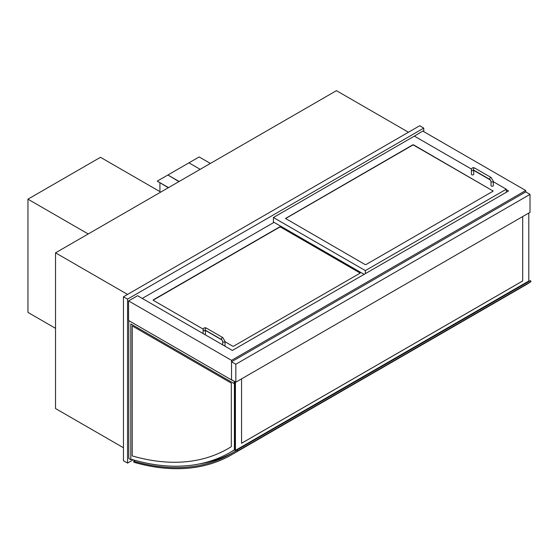 <?xml version="1.0" encoding="UTF-8"?>
<svg xmlns="http://www.w3.org/2000/svg" width="559" height="559" viewBox="0 0 559 559"><rect width="100%" height="100%" fill="white"/><g stroke="black" fill="none" stroke-linecap="round" stroke-linejoin="round"><path stroke-width="0.84" d="M408.454 132.238L336.441 90.663L55.53 252.843L127.543 294.418M123.462 447.759L55.53 408.538L55.53 252.843M506.314 189.683L508.564 190.975L232.348 350.444L137.556 295.718L128.57 300.91L231.531 360.352L525.726 190.507L422.758 131.058L413.974 136.368M231.531 361.771L235.821 364.244L235.821 382.174L231.531 379.701L231.531 361.771L525.726 191.919L525.726 190.507M234.598 449.716L234.396 381.35L234.186 383.593L234.186 381.231L231.531 379.931L231.531 360.352M231.531 379.931L128.57 320.489L128.57 300.91M235.821 382.174L530.016 212.329L530.016 194.399L235.821 364.244M525.726 191.919L530.016 194.399M365.348 273.658L365.348 270.591L506.314 189.208L506.314 192.275M506.314 189.208L493.324 181.71M490.578 180.124L473.711 170.383M471.537 169.125L414.38 136.13L273.414 217.514L273.414 222L364.126 274.371M493.038 190.738L493.038 191.213L365.963 264.582L365.146 264.582L285.502 218.457L412.745 144.858L413.562 144.858L493.038 190.975L413.562 145.095L412.745 145.095L285.537 218.576M273.414 217.514L365.348 270.591M142.259 298.429L274.029 222.349M225.025 341.738L232.761 346.203L233.578 346.203L360.038 273.19L360.038 272.715L280.562 226.835L279.745 226.835L153.285 299.848L153.285 300.316L203.252 329.167M205.419 330.411L222.202 340.11M473.711 170.125L473.711 174.254A1.153 0.664 180 0 1 472.558 174.925A1.153 0.664 180 0 1 471.405 174.254L471.405 170.013C471.642 167.84 472.76 167.19 474.766 168.063A1.153 0.664 -60 0 0 473.613 168.734A1.153 0.664 -60 0 0 473.613 170.069L473.613 169.95M491.012 181.333L491.012 185.581A1.153 0.664 0 0 0 492.172 186.245A1.153 0.664 0 0 0 493.324 185.581L493.324 181.333A1.153 0.664 0 0 1 492.172 182.003A1.153 0.664 0 0 1 491.012 181.333L489.957 179.502A1.153 0.664 -60 0 1 489.957 178.167A1.153 0.664 -60 0 1 491.116 177.503L474.766 168.063M222.72 344.882L222.72 341.423A1.153 0.664 180 0 0 223.873 342.087A1.153 0.664 180 0 0 225.025 341.423L225.025 345.672A1.153 0.664 180 0 1 224.788 346.077M205.419 330.215L205.419 334.345A1.153 0.664 180 0 1 205.174 334.757M160.747 192.1L100.473 157.303L27.95 199.172L88.217 233.969M55.53 328.336L27.95 312.411L27.95 199.172M360.171 273.072L280.562 227.073L279.745 227.073L153.152 300.197M237.065 449.953L237.666 450.938A298.171 172.151 60 0 1 231.636 454.712A298.171 172.151 60 0 1 133.908 462.265L133.713 461.238A297.011 171.48 -120 0 0 231.056 453.712A297.011 171.48 -120 0 0 237.065 449.953L530.435 280.576L531.036 281.561L237.666 450.938L531.05 281.589A298.199 172.165 60 0 1 525.02 285.363L518.892 288.898A298.199 172.165 -120 0 0 519.269 288.682L238.155 450.98A298.199 172.165 -120 0 1 237.778 451.204L231.65 454.74A298.199 172.165 60 0 1 133.915 462.293L133.908 462.265A298.171 172.151 -120 0 0 231.636 454.712A298.171 172.151 -120 0 0 237.666 450.938L237.68 450.966A298.199 172.165 60 0 1 231.65 454.74M135.18 460.392L133.713 461.238M237.477 449.716L237.233 449.324M522.847 284.426L523.084 284.824M199.815 463.844A297.011 171.48 -120 0 0 232.984 452.573M423.778 131.651L423.778 128.109L419.69 125.747L123.462 296.78L123.462 460.735L127.543 463.09L133.196 459.833M123.462 296.78L127.543 299.135L127.543 463.09M423.778 128.109L127.543 299.135M132.245 325.939L132.224 455.906A291.518 168.308 -120 0 0 228.079 448.611A291.518 168.308 -120 0 0 231.307 446.662L231.307 383.132L132.224 325.925L132.224 455.906A291.518 168.308 -120 0 0 228.086 448.604M234.375 449.841A295.858 170.816 60 0 1 230.245 452.364L230.266 452.35A295.858 170.816 60 0 0 234.396 449.827L234.396 381.35L234.396 449.827A295.858 170.816 60 0 1 230.266 452.35A295.858 170.816 60 0 1 230.252 452.357A295.858 170.816 60 0 1 130.813 459.128M234.598 449.841A295.858 170.816 60 0 1 233.536 450.463L230.266 452.35M131.016 459.191L130.813 459.673L128.773 458.492L128.773 320.607M234.186 383.593L130.813 323.906L130.813 459.673M518.514 289.122A298.199 172.165 -120 0 0 518.892 288.898M531.05 281.589L237.68 450.966M234.598 381.469L234.598 449.883L235.437 450.365L528.807 280.988L528.807 213.021M235.416 381.937L235.416 450.351L235.416 381.937M522.679 280.988L522.679 216.564L522.679 280.988L241.565 443.287L241.565 378.862M522.658 280.974L241.565 443.266M235.437 381.951L235.437 450.365M159.93 191.625L159.93 182.898M210.387 163.438L199.151 156.946L188.935 162.844L157.268 181.13L168.511 187.614M157.268 181.13L168.301 187.733M200.171 169.335L188.935 162.844M179.132 181.479L167.896 174.995L178.929 181.598M473.697 170.118A1.153 0.664 180 0 1 473.375 170.481A1.153 0.664 180 0 1 472.117 170.628A1.153 0.664 180 0 1 471.405 170.013M225.025 341.423L222.817 337.594A1.153 0.664 120 0 0 221.657 338.258A1.153 0.664 120 0 0 221.657 339.592L222.72 341.423M222.817 337.594L206.474 328.154A1.153 0.664 120 0 0 205.314 328.825A1.153 0.664 120 0 0 205.314 330.159L221.657 339.592M206.474 328.154C204.475 327.281 203.35 327.923 203.106 330.096A1.153 0.664 0 0 0 203.818 330.718A1.153 0.664 0 0 0 205.076 330.572A1.153 0.664 0 0 0 205.398 330.208M489.957 179.502L473.613 170.069M491.116 177.503L493.324 181.333M203.106 333.562L203.106 330.096"/></g></svg>
